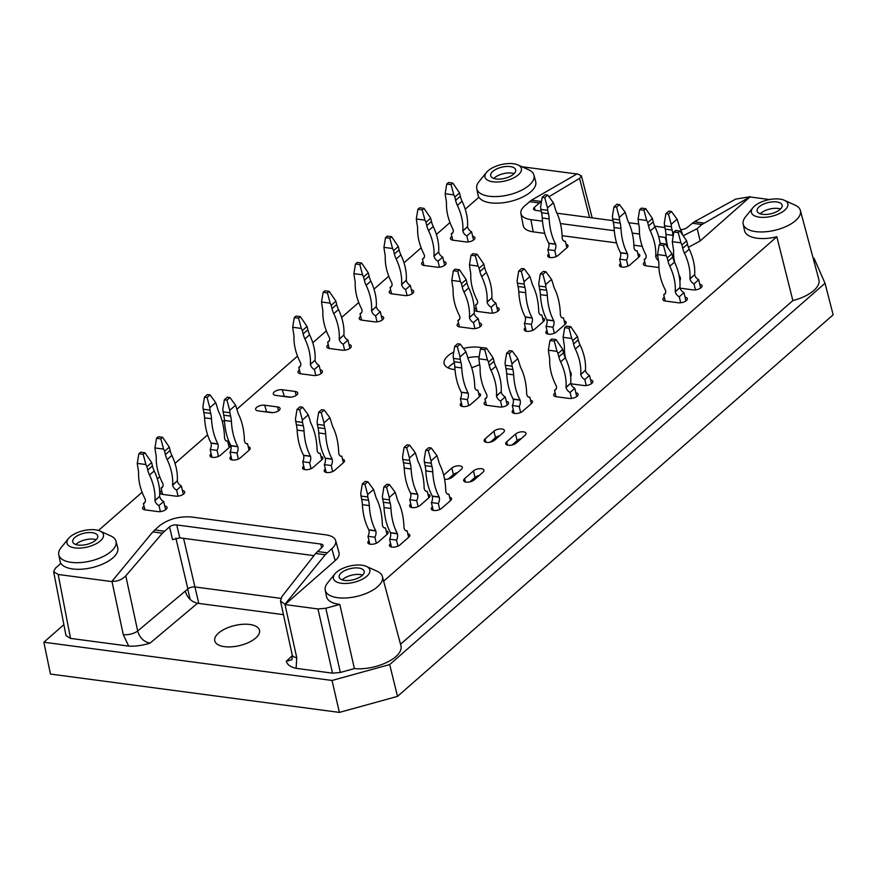 <?xml version="1.0" encoding="UTF-8"?>
<svg xmlns="http://www.w3.org/2000/svg" width="877" height="877" viewBox="0 0 877 877"><rect width="100%" height="100%" fill="white"/><g stroke="black" fill="none" stroke-linecap="round" stroke-linejoin="round"><path stroke-width="1.32" d="M264.163 411.675A5.876 2.642 166.7 0 1 266.137 411.708L273.076 412.628M281.824 396.207A5.876 2.642 166.7 0 1 283.797 396.24L290.736 397.16M496.492 438.533A9.625 4.319 -13.3 0 0 493.203 440.539L491.887 441.69M490.386 442.14L495.461 437.689A5.876 2.642 166.7 0 1 499.682 435.737M454.396 475.4A9.625 4.319 -13.3 0 0 451.107 477.406L449.791 478.557M448.29 479.006L453.365 474.556A5.876 2.642 166.7 0 1 457.597 472.604M476.025 478.272A9.625 4.319 -13.3 0 0 472.736 480.278L471.42 481.429M469.919 481.879L474.994 477.428A5.876 2.642 166.7 0 1 479.215 475.466M518.11 441.405A9.625 4.319 -13.3 0 0 514.832 443.411L513.505 444.562M512.004 445.012L517.09 440.561A5.876 2.642 166.7 0 1 521.311 438.599M75.828 544.54A12.826 5.766 166.7 0 1 76.387 544.003A12.826 5.766 166.7 0 1 96.174 539.728M493.795 178.437A12.826 5.766 166.7 0 1 494.354 177.91A12.826 5.766 166.7 0 1 514.141 173.624M760.227 213.791A12.826 5.766 166.7 0 1 760.787 213.264A12.826 5.766 166.7 0 1 780.563 208.978M342.26 579.894A12.826 5.766 166.7 0 1 342.819 579.368A12.826 5.766 166.7 0 1 362.596 575.082M95.615 540.254A12.826 5.766 166.7 0 1 82.175 545.165A12.826 5.766 166.7 0 1 72.747 541.833A12.826 5.766 166.7 0 1 83.907 533.271A12.826 5.766 166.7 0 1 97.72 535.924A12.826 5.766 166.7 0 1 95.615 540.254M513.582 174.15A12.826 5.766 166.7 0 1 500.142 179.061A12.826 5.766 166.7 0 1 490.714 175.729A12.826 5.766 166.7 0 1 501.874 167.167A12.826 5.766 166.7 0 1 515.687 169.82A12.826 5.766 166.7 0 1 513.582 174.15M780.004 209.515A12.826 5.766 166.7 0 1 766.575 214.416A12.826 5.766 166.7 0 1 757.136 211.083A12.826 5.766 166.7 0 1 768.296 202.521A12.826 5.766 166.7 0 1 782.109 205.185A12.826 5.766 166.7 0 1 780.004 209.515M362.037 575.608A12.826 5.766 166.7 0 1 348.607 580.519A12.826 5.766 166.7 0 1 339.169 577.187A12.826 5.766 166.7 0 1 350.329 568.625A12.826 5.766 166.7 0 1 364.141 571.278A12.826 5.766 166.7 0 1 362.037 575.608M813.143 258.134L814.064 258.255L825.016 283.26L833.15 314.799L397.522 696.371L339.377 712.409L50.46 674.062L43.85 642.227L63.878 624.676M280.826 598.355L195.067 586.976A5.35 2.401 -13.3 0 0 187.875 588.916L185.255 591.109C187.283 597.763 191.383 601.808 197.555 603.266L283.468 614.667M198.794 603.431L183.567 538.325M74.929 547.906A18.713 8.408 166.7 0 1 68.527 538.478A18.713 8.408 166.7 0 1 100 531.045A18.713 8.408 166.7 0 1 98.41 542.392A18.713 8.408 166.7 0 1 74.929 547.906M492.896 181.802A18.713 8.408 166.7 0 1 486.494 172.385A18.713 8.408 166.7 0 1 517.967 164.942A18.713 8.408 166.7 0 1 516.378 176.288A18.713 8.408 166.7 0 1 492.896 181.802M541.526 201.206L534.378 207.312A5.35 2.401 -13.3 0 0 533.578 209.044A5.35 2.401 -13.3 0 0 535.836 210.392L541.131 211.094M664.832 227.516L654.681 226.167M638.664 224.041L628.776 222.725M612.924 220.631L556.983 213.199M680.662 229.577A5.35 2.401 -13.3 0 0 687.075 227.571L694.332 221.793L735.682 199.112L750.252 196.722L701.907 224.523L692.238 223.24M759.329 217.156A18.713 8.408 166.7 0 1 752.915 207.739A18.713 8.408 166.7 0 1 784.389 200.296A18.713 8.408 166.7 0 1 782.799 211.642A18.713 8.408 166.7 0 1 759.329 217.156M341.361 583.26A18.713 8.408 166.7 0 1 334.948 573.843A18.713 8.408 166.7 0 1 366.422 566.399A18.713 8.408 166.7 0 1 364.832 577.746A18.713 8.408 166.7 0 1 341.361 583.26M249.781 624.479A22.988 10.327 -13.3 0 0 225.564 628.666A22.988 10.327 -13.3 0 0 214.755 640.857A22.988 10.327 -13.3 0 0 239.498 645.615A22.988 10.327 -13.3 0 0 259.493 630.278A22.988 10.327 -13.3 0 0 249.781 624.479M825.016 283.26L389.684 664.569L397.522 696.371M339.377 712.409L332.043 680.464L389.684 664.569M332.043 680.464L43.85 642.227M149.989 643.159C143.729 641.778 139.629 637.722 137.689 630.991A10.688 4.615 167.8 0 1 123.262 634.619L128.689 646.119C135.387 646.459 142.48 645.472 149.989 643.159L197.555 603.266M313.966 555.634L179.785 537.831L176.737 524.939A5.35 2.401 -13.3 0 0 169.546 526.869L162.409 533.172L152.806 531.9L159.417 525.805C168.406 519.074 179.072 516.136 191.383 516.991L325.751 534.817C331.353 535.639 334.652 537.557 335.639 540.561L338.993 552.51C339.629 555.075 338.358 557.783 335.178 560.633L285.014 604.571L296.733 657.64A10.688 4.604 -12.3 0 1 292.227 654.998L291.953 659.712L286.286 661.247C287.217 664.678 290.495 667.046 296.119 668.329L296.733 657.64M169.546 526.869L172.572 539.64L179.785 537.831M315.632 553.508L281.901 596.59L280.497 601.008L284.937 604.286L325.235 554.779L315.632 553.508L322.243 547.138A5.35 2.401 -13.3 0 0 323.043 545.395A5.35 2.401 -13.3 0 0 320.785 544.047L176.737 524.939M152.806 531.9L111.949 581.33C117.354 581.539 121.969 579.719 125.784 575.871L162.409 533.172M100 531.045L110.634 535.858A29.401 13.21 166.7 0 1 116.005 541.241A29.401 13.21 166.7 0 1 102.379 556.917A29.401 13.21 166.7 0 1 71.245 562.354A29.401 13.21 166.7 0 1 58.781 554.768A29.401 13.21 166.7 0 1 61.171 547.555L68.527 538.478M517.967 164.942L528.601 169.754A29.401 13.21 166.7 0 1 533.972 175.137A29.401 13.21 166.7 0 1 520.346 190.824A29.401 13.21 166.7 0 1 489.213 196.251A29.401 13.21 166.7 0 1 476.748 188.665A29.401 13.21 166.7 0 1 479.138 181.451L486.494 172.385M548.947 196.755L579.576 178.393L581.418 175.849L577.252 173.767L531.506 200.186L524.786 205.766C521.771 208.452 520.478 211.039 520.883 213.506C521.672 216.718 525.005 218.757 530.87 219.634L533.227 231.846C527.362 230.98 524.04 228.941 523.251 225.729L520.883 213.506M683.402 235.661L697.204 228.645L701.907 224.523M667.518 246.985L665.237 237.459L658.671 236.593M639.53 234.049L632.24 233.085M614.295 230.695L560.436 223.558M542.49 221.168L530.87 219.634M665.237 237.459L666.191 237.568M784.389 200.296L795.022 205.119A29.401 13.21 166.7 0 1 800.394 210.491A29.401 13.21 166.7 0 1 786.768 226.178A29.401 13.21 166.7 0 1 755.634 231.605A29.401 13.21 166.7 0 1 743.17 224.019A29.401 13.21 166.7 0 1 745.56 216.805L752.915 207.739M366.422 566.399L377.055 571.212A29.401 13.21 166.7 0 1 381.703 574.928A29.401 13.21 166.7 0 1 382.427 576.595A29.401 13.21 166.7 0 1 368.8 592.282A29.401 13.21 166.7 0 1 337.667 597.708A29.401 13.21 166.7 0 1 325.203 590.122A29.401 13.21 166.7 0 1 327.592 582.909L334.948 573.843M339.805 604.396L354.385 668.592L340.353 672.462L325.816 608.254L339.805 604.396A29.599 13.298 166.7 0 1 326.551 596.678L325.203 590.122M296.119 668.329L332.515 673.163L340.353 672.462M128.689 646.119L70.533 638.401L65.994 635.617L53.64 571.694L55.415 568.175L60.941 563.341A29.599 13.298 166.7 0 0 94.354 567.024A29.599 13.298 166.7 0 0 117.726 547.697L116.005 541.241M743.17 224.019L744.518 230.574A29.599 13.298 166.7 0 0 776.847 236.768L792.863 300.592A31.506 14.153 -13.3 0 0 818.91 279.719L800.394 210.491M792.863 300.592L400.526 644.244M354.385 668.592A31.506 14.153 -13.3 0 0 387.053 662.278A31.506 14.153 -13.3 0 0 400.942 645.812L382.427 576.595M335.639 540.561C336.275 543.126 335.014 545.834 331.824 548.684L325.235 554.779M123.262 634.619L111.949 581.33M111.796 581.594L58.178 574.479L53.64 571.694M98.465 530.475L142.096 492.249M157.356 478.886L159.757 476.781M175.016 463.418L207.586 434.882M222.396 421.914L224.446 420.127M236.954 409.164L297.511 356.117M312.771 342.754L326.354 330.848M341.613 317.485L358.737 302.488M373.997 289.125L388.752 276.2M404.012 262.837L421.135 247.84M436.395 234.477L449.978 222.572M465.238 209.208L478.908 197.237A29.599 13.298 166.7 0 0 512.321 200.921A29.599 13.298 166.7 0 0 535.694 181.605L533.972 175.137M522.023 166.773L576.88 173.975M642.205 246.316L633.918 245.209M616.564 242.907L562.113 235.683M544.76 233.381L533.227 231.846M750.252 196.722L700.153 240.945L688.423 247.303M750.328 196.996L769.578 199.55M776.847 236.768L383.655 581.177M325.816 608.254L317.978 608.956L285.211 604.604M479.138 356.829A22.988 10.327 -13.3 0 0 467.814 357.772M454.297 362.76A22.988 10.327 -13.3 0 0 448.081 367.869M481.911 347.807A22.988 10.327 -13.3 0 0 479.138 347.281A22.988 10.327 -13.3 0 0 463.505 348.465M453.793 352.028A22.988 10.327 -13.3 0 0 444.113 363.659A22.988 10.327 -13.3 0 0 454.999 369.59M471.651 367.671A22.988 10.327 -13.3 0 0 479.653 364.47M637.842 253.771A5.876 2.642 166.7 0 1 639.793 255.163A5.876 2.642 166.7 0 1 638.829 257.147L629.993 264.876A5.876 2.642 166.7 0 1 623.843 267.123A5.876 2.642 166.7 0 1 619.513 265.599A5.876 2.642 166.7 0 1 620.477 263.615L620.642 263.473M685.058 297.128A5.876 2.642 166.7 0 1 687.338 298.575A5.876 2.642 166.7 0 1 684.575 301.699A5.876 2.642 166.7 0 1 678.381 302.773L665.402 301.052A5.876 2.642 166.7 0 1 662.913 299.561A5.876 2.642 166.7 0 1 664.317 297.237M575.849 392.775A5.876 2.642 166.7 0 1 578.14 394.233A5.876 2.642 166.7 0 1 575.367 397.347A5.876 2.642 166.7 0 1 569.173 398.421L556.204 396.7A5.876 2.642 166.7 0 1 553.716 395.209A5.876 2.642 166.7 0 1 555.108 392.885M506.292 401.359A5.876 2.642 166.7 0 1 508.572 402.817A5.876 2.642 166.7 0 1 505.81 405.93A5.876 2.642 166.7 0 1 499.616 407.005L486.636 405.284A5.876 2.642 166.7 0 1 484.159 403.793A5.876 2.642 166.7 0 1 485.551 401.469M449.605 497.171A5.876 2.642 166.7 0 1 451.556 498.564A5.876 2.642 166.7 0 1 450.592 500.548L441.767 508.276A5.876 2.642 166.7 0 1 435.606 510.524A5.876 2.642 166.7 0 1 431.287 509A5.876 2.642 166.7 0 1 432.251 507.016L432.405 506.873M342.534 459.208A5.876 2.642 166.7 0 1 344.486 460.6A5.876 2.642 166.7 0 1 343.521 462.585L334.696 470.313A5.876 2.642 166.7 0 1 328.535 472.571A5.876 2.642 166.7 0 1 324.216 471.037A5.876 2.642 166.7 0 1 325.181 469.052L325.334 468.921M248.246 446.7A5.876 2.642 166.7 0 1 250.197 448.092A5.876 2.642 166.7 0 1 249.232 450.076L240.408 457.805A5.876 2.642 166.7 0 1 234.247 460.052A5.876 2.642 166.7 0 1 229.927 458.528A5.876 2.642 166.7 0 1 230.892 456.544L231.046 456.402M381.385 316.202A5.876 2.642 166.7 0 1 383.666 317.66A5.876 2.642 166.7 0 1 380.903 320.774A5.876 2.642 166.7 0 1 374.709 321.848L361.73 320.127A5.876 2.642 166.7 0 1 359.252 318.636A5.876 2.642 166.7 0 1 360.644 316.312M443.784 261.543A5.876 2.642 166.7 0 1 446.075 263.001A5.876 2.642 166.7 0 1 443.302 266.115A5.876 2.642 166.7 0 1 437.108 267.189L424.139 265.468A5.876 2.642 166.7 0 1 421.651 263.988A5.876 2.642 166.7 0 1 423.043 261.664M472.626 236.275A5.876 2.642 166.7 0 1 474.917 237.733A5.876 2.642 166.7 0 1 472.155 240.846A5.876 2.642 166.7 0 1 465.961 241.92L452.981 240.199A5.876 2.642 166.7 0 1 450.493 238.719A5.876 2.642 166.7 0 1 451.885 236.395M479.259 322.955A5.876 2.642 166.7 0 1 481.539 324.413A5.876 2.642 166.7 0 1 478.776 327.527A5.876 2.642 166.7 0 1 472.582 328.601L459.603 326.88A5.876 2.642 166.7 0 1 457.125 325.4A5.876 2.642 166.7 0 1 458.518 323.065M566.038 244.244A5.876 2.642 166.7 0 1 568 245.637A5.876 2.642 166.7 0 1 567.035 247.621L558.2 255.35A5.876 2.642 166.7 0 1 552.039 257.597A5.876 2.642 166.7 0 1 547.719 256.073A5.876 2.642 166.7 0 1 548.684 254.089L548.849 253.946M564.196 320.894A5.876 2.642 166.7 0 1 566.158 322.276A5.876 2.642 166.7 0 1 565.183 324.26L556.358 331.999A5.876 2.642 166.7 0 1 550.197 334.247A5.876 2.642 166.7 0 1 545.878 332.723A5.876 2.642 166.7 0 1 546.842 330.739L546.996 330.596M542.578 318.022A5.876 2.642 166.7 0 1 544.529 319.414A5.876 2.642 166.7 0 1 543.565 321.399L534.729 329.127A5.876 2.642 166.7 0 1 528.579 331.374A5.876 2.642 166.7 0 1 524.249 329.851A5.876 2.642 166.7 0 1 525.213 327.866L525.378 327.724M496.919 307.487A5.876 2.642 166.7 0 1 499.199 308.945A5.876 2.642 166.7 0 1 496.437 312.059A5.876 2.642 166.7 0 1 490.243 313.133L477.263 311.412A5.876 2.642 166.7 0 1 474.786 309.921A5.876 2.642 166.7 0 1 476.178 307.597M411.401 289.903A5.876 2.642 166.7 0 1 413.692 291.361A5.876 2.642 166.7 0 1 410.929 294.475A5.876 2.642 166.7 0 1 404.735 295.549L391.756 293.828A5.876 2.642 166.7 0 1 389.267 292.348A5.876 2.642 166.7 0 1 390.671 290.024M349.002 344.562A5.876 2.642 166.7 0 1 351.293 346.02A5.876 2.642 166.7 0 1 348.531 349.134A5.876 2.642 166.7 0 1 342.337 350.208L329.357 348.487A5.876 2.642 166.7 0 1 326.869 346.996A5.876 2.642 166.7 0 1 328.261 344.672M320.16 369.831A5.876 2.642 166.7 0 1 322.451 371.278A5.876 2.642 166.7 0 1 319.677 374.402A5.876 2.642 166.7 0 1 313.484 375.477L300.515 373.745A5.876 2.642 166.7 0 1 298.027 372.265A5.876 2.642 166.7 0 1 299.419 369.941M182.405 490.484A5.876 2.642 166.7 0 1 184.696 491.942A5.876 2.642 166.7 0 1 181.934 495.056A5.876 2.642 166.7 0 1 175.729 496.13L162.76 494.409A5.876 2.642 166.7 0 1 160.272 492.929A5.876 2.642 166.7 0 1 161.664 490.605M164.744 505.952A5.876 2.642 166.7 0 1 167.036 507.41A5.876 2.642 166.7 0 1 164.273 510.524A5.876 2.642 166.7 0 1 158.068 511.598L145.1 509.877A5.876 2.642 166.7 0 1 142.611 508.397A5.876 2.642 166.7 0 1 144.003 506.073M228.349 444.058A5.876 2.642 166.7 0 1 230.3 445.45A5.876 2.642 166.7 0 1 229.335 447.434L220.511 455.163A5.876 2.642 166.7 0 1 214.35 457.41A5.876 2.642 166.7 0 1 210.031 455.887A5.876 2.642 166.7 0 1 210.995 453.902L211.149 453.76M320.905 456.336A5.876 2.642 166.7 0 1 322.868 457.728A5.876 2.642 166.7 0 1 321.903 459.712L313.067 467.452A5.876 2.642 166.7 0 1 306.906 469.699A5.876 2.642 166.7 0 1 302.587 468.175A5.876 2.642 166.7 0 1 303.552 466.191L303.705 466.049M386.187 530.914A5.876 2.642 166.7 0 1 388.138 532.295A5.876 2.642 166.7 0 1 387.174 534.279L378.338 542.019A5.876 2.642 166.7 0 1 372.188 544.266A5.876 2.642 166.7 0 1 367.858 542.742A5.876 2.642 166.7 0 1 368.822 540.758L368.987 540.616M407.805 533.775A5.876 2.642 166.7 0 1 409.767 535.167A5.876 2.642 166.7 0 1 408.792 537.152L399.967 544.891A5.876 2.642 166.7 0 1 393.806 547.138A5.876 2.642 166.7 0 1 389.487 545.615A5.876 2.642 166.7 0 1 390.451 543.63L390.605 543.488M427.976 494.299A5.876 2.642 166.7 0 1 429.938 495.691A5.876 2.642 166.7 0 1 428.963 497.676L420.138 505.404A5.876 2.642 166.7 0 1 413.977 507.651A5.876 2.642 166.7 0 1 409.658 506.128A5.876 2.642 166.7 0 1 410.622 504.143L410.776 504.012M478.601 393.247A5.876 2.642 166.7 0 1 480.552 394.639A5.876 2.642 166.7 0 1 479.587 396.623L470.763 404.363A5.876 2.642 166.7 0 1 464.602 406.61A5.876 2.642 166.7 0 1 460.282 405.075A5.876 2.642 166.7 0 1 461.247 403.091L461.401 402.96M530.497 400.142A5.876 2.642 166.7 0 1 532.46 401.523A5.876 2.642 166.7 0 1 531.484 403.508L522.659 411.247A5.876 2.642 166.7 0 1 516.498 413.495A5.876 2.642 166.7 0 1 512.179 411.971A5.876 2.642 166.7 0 1 513.144 409.987L513.297 409.844M590.572 379.884A5.876 2.642 166.7 0 1 592.852 381.342A5.876 2.642 166.7 0 1 590.089 384.455A5.876 2.642 166.7 0 1 583.896 385.529L570.916 383.808A5.876 2.642 166.7 0 1 570.894 383.808M680.124 288.16A5.876 2.642 166.7 0 1 680.103 288.149L693.093 289.881A5.876 2.642 166.7 0 0 699.287 288.807A5.876 2.642 166.7 0 0 702.06 285.694A5.876 2.642 166.7 0 0 699.769 284.236M658.934 267.529A5.876 2.642 166.7 0 1 658.857 267.518L645.878 265.797A5.876 2.642 166.7 0 1 643.4 264.317A5.876 2.642 166.7 0 1 644.792 261.993M485.091 438.917L493.926 431.188A5.876 2.642 166.7 0 1 500.076 428.93A5.876 2.642 166.7 0 1 504.407 430.464A5.876 2.642 166.7 0 1 503.442 432.449L494.606 440.177A5.876 2.642 166.7 0 1 488.445 442.425A5.876 2.642 166.7 0 1 484.126 440.901A5.876 2.642 166.7 0 1 485.091 438.917L485.88 442.238M443.685 475.181L451.83 468.055A5.876 2.642 166.7 0 1 457.991 465.808A5.876 2.642 166.7 0 1 462.311 467.331A5.876 2.642 166.7 0 1 461.346 469.316L452.51 477.044A5.876 2.642 166.7 0 1 444.584 479.259M264.602 405.207L277.581 406.928A5.876 2.642 166.7 0 1 280.059 408.408A5.876 2.642 166.7 0 1 277.296 411.521A5.876 2.642 166.7 0 1 271.103 412.596L258.123 410.875A5.876 2.642 166.7 0 1 255.645 409.395A5.876 2.642 166.7 0 1 258.408 406.27A5.876 2.642 166.7 0 1 264.602 405.207L266.74 412.015M282.262 389.739L295.242 391.46A5.876 2.642 166.7 0 1 297.72 392.94A5.876 2.642 166.7 0 1 294.957 396.053A5.876 2.642 166.7 0 1 288.763 397.128L275.784 395.406A5.876 2.642 166.7 0 1 273.306 393.926A5.876 2.642 166.7 0 1 276.069 390.802A5.876 2.642 166.7 0 1 282.262 389.739L284.4 396.547M464.624 478.656L473.459 470.916A5.876 2.642 166.7 0 1 479.609 468.669A5.876 2.642 166.7 0 1 483.94 470.204A5.876 2.642 166.7 0 1 482.975 472.188L474.139 479.916A5.876 2.642 166.7 0 1 467.978 482.164A5.876 2.642 166.7 0 1 463.659 480.64A5.876 2.642 166.7 0 1 464.624 478.656L465.413 481.977M506.72 441.789L515.544 434.049A5.876 2.642 166.7 0 1 521.705 431.802A5.876 2.642 166.7 0 1 526.025 433.337A5.876 2.642 166.7 0 1 525.06 435.321L516.235 443.049A5.876 2.642 166.7 0 1 510.074 445.297A5.876 2.642 166.7 0 1 505.755 443.773A5.876 2.642 166.7 0 1 506.72 441.789L507.498 445.11M673.876 232.01L678.206 232.58L679.971 231.035L675.641 230.465L673.876 232.01L672.297 241.69L680.947 242.83L678.206 232.58M680.947 242.83L681.955 244.979L686.669 240.857L679.971 231.035M678.93 274.786A50.734 34.565 48.8 0 0 680.256 277.472L680.3 277.669A5.558 3.793 48.8 0 1 679.861 280.815M674.709 262.497A50.734 34.565 48.8 0 1 673.602 251.874A21.388 14.569 48.8 0 0 673.065 247.04L672.297 241.69M681.955 244.979L682.744 248.323A21.388 14.569 48.8 0 0 684.52 253.321A50.734 34.565 48.8 0 1 689.936 278.754L694.65 274.633A50.734 34.565 -131.2 0 0 689.234 249.2A21.388 14.569 -131.2 0 1 687.458 244.201L682.744 248.323M686.669 240.857L687.458 244.201M695.417 289.881L694.003 283.885A5.558 3.793 48.8 0 1 689.991 278.963L694.65 274.633M694.694 274.83A5.558 3.793 -131.2 0 0 698.717 279.763L694.003 283.885M700.657 288.018L698.717 279.763M509.219 353.552L512.168 350.975L509.57 350.625L506.632 353.212L509.219 353.552L511.96 363.802L517.847 358.649L512.168 350.975M506.632 353.212L505.042 362.881L505.974 368.614L512.892 369.535A21.388 12.355 -82.4 0 1 513.637 374.819L506.72 373.898A50.734 29.314 97.6 0 0 513.166 399.046L520.083 399.967A50.734 29.314 -82.4 0 1 513.637 374.819M513.209 399.254L520.138 400.164A5.558 3.212 -82.4 0 1 519.206 406.457L512.289 405.536A5.558 3.212 97.6 0 0 513.209 399.254L513.166 399.046M506.72 373.898A21.388 12.355 97.6 0 0 505.974 368.614M512.892 369.535L512.102 366.191L505.185 365.27M512.102 366.191L511.96 363.802M531.33 403.65L529.796 397.171A5.558 3.212 -82.4 0 1 529.061 397.226A5.558 3.212 -82.4 0 1 526.726 394.398L526.682 394.19A50.734 29.314 -82.4 0 0 521.07 368.307A21.388 12.355 -82.4 0 1 519.491 363.758L517.847 358.649M529.796 397.171L528.349 396.985M519.206 406.457L520.631 412.486M512.289 405.536L514.13 413.363M406.698 447.719L409.647 445.132L407.049 444.792L404.111 447.369L406.698 447.719L409.438 457.958L415.325 452.806L409.647 445.132M404.111 447.369L402.521 457.049L403.453 462.782L410.37 463.703A21.388 12.355 -82.4 0 1 411.116 468.976L404.198 468.066A50.734 29.314 97.6 0 0 410.644 493.203L417.562 494.124A50.734 29.314 -82.4 0 1 411.116 468.976M410.688 493.411L417.616 494.332A5.558 3.212 -82.4 0 1 416.685 500.614L409.767 499.704A5.558 3.212 97.6 0 0 410.688 493.411L410.644 493.203M404.198 468.066A21.388 12.355 97.6 0 0 403.453 462.782M410.37 463.703L409.581 460.348L402.664 459.438M409.581 460.348L409.438 457.958M428.809 497.807L427.274 491.339A5.558 3.212 -82.4 0 1 426.54 491.383A5.558 3.212 -82.4 0 1 424.205 488.555L424.161 488.346A50.734 29.314 -82.4 0 0 418.548 462.475A21.388 12.355 -82.4 0 1 416.97 457.926L415.325 452.806M427.274 491.339L425.827 491.142M416.685 500.614L418.11 506.643M409.767 499.704L411.609 507.52M299.627 409.756L302.576 407.18L299.978 406.829L297.04 409.406L299.627 409.756L302.368 420.006L308.255 414.843L302.576 407.18M297.04 409.406L295.45 419.085L296.382 424.819L303.299 425.74A21.388 12.355 -82.4 0 1 304.045 431.024L297.128 430.103A50.734 29.314 97.6 0 0 303.574 455.251L310.491 456.161A50.734 29.314 -82.4 0 1 304.045 431.024M303.617 455.448L310.546 456.369A5.558 3.212 -82.4 0 1 309.614 462.661L302.697 461.74A5.558 3.212 97.6 0 0 303.617 455.448L303.574 455.251M297.128 430.103A21.388 12.355 97.6 0 0 296.382 424.819M303.299 425.74L302.51 422.396L295.593 421.475M302.51 422.396L302.368 420.006M321.738 459.855L320.204 453.376A5.558 3.212 -82.4 0 1 319.469 453.431A5.558 3.212 -82.4 0 1 317.134 450.592L317.09 450.394A50.734 29.314 -82.4 0 0 311.478 424.512A21.388 12.355 -82.4 0 1 309.899 419.962L308.255 414.843M320.204 453.376L318.757 453.19M309.614 462.661L311.039 468.691M302.697 461.74L304.538 469.557M156.523 438.259L160.842 438.84L162.607 437.294L158.288 436.713L156.523 438.259L154.933 447.939L163.582 449.09L160.842 438.84M163.582 449.09L164.591 451.238L169.305 447.117L162.607 437.294M154.933 447.939L155.7 453.299A21.388 14.569 48.8 0 1 156.249 458.134A50.734 34.565 48.8 0 0 162.892 483.72L162.936 483.929A5.558 3.793 48.8 0 1 162.102 487.513A5.558 3.793 48.8 0 1 161.072 488.072L162.793 486.56M164.591 451.238L165.391 454.582A21.388 14.569 48.8 0 0 167.167 459.581A50.734 34.565 48.8 0 1 172.583 485.003L177.286 480.881A50.734 34.565 -131.2 0 0 171.87 455.448A21.388 14.569 -131.2 0 1 170.094 450.46L165.391 454.582M169.305 447.117L170.094 450.46M178.053 496.13L176.639 490.133A5.558 3.793 48.8 0 1 172.626 485.211L177.286 480.881M177.34 481.089A5.558 3.793 -131.2 0 0 181.353 486.011L176.639 490.133M161.072 488.072L162.563 494.376M183.304 494.266L181.353 486.011M323.12 292.337L327.439 292.918L329.204 291.361L324.885 290.791L323.12 292.337L321.53 302.017L330.18 303.157L327.439 292.918M330.18 303.157L331.188 305.317L335.902 301.184L329.204 291.361M321.53 302.017L322.297 307.367A21.388 14.569 48.8 0 1 322.846 312.201A50.734 34.565 48.8 0 0 329.489 337.798L329.533 338.007A5.558 3.793 48.8 0 1 328.7 341.591A5.558 3.793 48.8 0 1 327.669 342.151L329.39 340.638M331.188 305.317L331.988 308.66A21.388 14.569 48.8 0 0 333.764 313.648A50.734 34.565 48.8 0 1 339.18 339.081L343.883 334.959A50.734 34.565 -131.2 0 0 338.467 309.526A21.388 14.569 -131.2 0 1 336.691 304.527L331.988 308.66M335.902 301.184L336.691 304.527M344.65 350.208L343.236 344.212A5.558 3.793 48.8 0 1 339.224 339.289L343.883 334.959M343.937 335.167A5.558 3.793 -131.2 0 0 347.95 340.09L343.236 344.212M327.669 342.151L329.16 348.454M349.901 348.344L347.95 340.09M446.744 184.06L451.063 184.63L452.828 183.085L448.509 182.504L446.744 184.06L445.154 193.729L453.804 194.88L451.063 184.63M453.804 194.88L454.812 197.029L459.526 192.907L452.828 183.085M445.154 193.729L445.922 199.09A21.388 14.569 48.8 0 1 446.47 203.924A50.734 34.565 48.8 0 0 453.113 229.511L453.157 229.719A5.558 3.793 48.8 0 1 452.324 233.304A5.558 3.793 48.8 0 1 451.293 233.863L453.014 232.35M454.812 197.029L455.612 200.373A21.388 14.569 48.8 0 0 457.388 205.371A50.734 34.565 48.8 0 1 462.804 230.794L467.507 226.672A50.734 34.565 -131.2 0 0 462.091 201.239A21.388 14.569 -131.2 0 1 460.315 196.251L455.612 200.373M459.526 192.907L460.315 196.251M468.274 241.92L466.86 235.935A5.558 3.793 48.8 0 1 462.848 231.002L467.507 226.672M467.562 226.88A5.558 3.793 -131.2 0 0 471.574 231.802L466.86 235.935M451.293 233.863L452.784 240.166M473.525 240.057L471.574 231.802M542.918 274.304L545.867 271.727L543.269 271.377L540.331 273.964L542.918 274.304L545.658 284.554L551.545 279.401L545.867 271.727M540.331 273.964L538.741 283.633L539.673 289.366L546.59 290.287A21.388 12.355 -82.4 0 1 547.336 295.571L540.418 294.65A50.734 29.314 97.6 0 0 546.864 319.798L553.782 320.719A50.734 29.314 -82.4 0 1 547.336 295.571M546.908 320.006L553.836 320.916A5.558 3.212 -82.4 0 1 552.905 327.209L545.987 326.288A5.558 3.212 97.6 0 0 546.908 320.006L546.864 319.798M540.418 294.65A21.388 12.355 97.6 0 0 539.673 289.366M546.59 290.287L545.801 286.943L538.884 286.023M545.801 286.943L545.658 284.554M565.029 324.402L563.494 317.923A5.558 3.212 -82.4 0 1 562.76 317.978A5.558 3.212 -82.4 0 1 560.425 315.15L560.381 314.942A50.734 29.314 -82.4 0 0 554.768 289.059A21.388 12.355 -82.4 0 1 553.19 284.51L551.545 279.401M563.494 317.923L562.047 317.737M552.905 327.209L554.33 333.238M545.987 326.288L547.829 334.115M521.3 271.431L524.238 268.855L521.64 268.515L518.702 271.092L521.3 271.431L524.04 281.681L529.927 276.529L524.238 268.855M518.702 271.092L517.112 280.761L518.044 286.505L524.961 287.415A21.388 12.355 -82.4 0 1 525.707 292.699L518.789 291.778A50.734 29.314 97.6 0 0 525.235 316.926L532.153 317.847A50.734 29.314 -82.4 0 1 525.707 292.699M525.29 317.134L532.207 318.055A5.558 3.212 -82.4 0 1 531.276 324.337L524.358 323.416A5.558 3.212 97.6 0 0 525.29 317.134L525.235 316.926M518.789 291.778A21.388 12.355 97.6 0 0 518.044 286.505M524.961 287.415L524.172 284.071L517.255 283.15M524.172 284.071L524.04 281.681M543.4 321.53L541.876 315.062A5.558 3.212 -82.4 0 1 541.131 315.106A5.558 3.212 -82.4 0 1 538.796 312.278L538.752 312.069A50.734 29.314 -82.4 0 0 533.139 286.187A21.388 12.355 -82.4 0 1 531.561 281.649L529.927 276.529M541.876 315.062L540.429 314.865M531.276 324.337L532.701 330.366M524.358 323.416L526.211 331.243M417.89 209.318L422.221 209.899L423.986 208.353L419.655 207.772L417.89 209.318L416.312 218.998L424.961 220.149L422.221 209.899M424.961 220.149L425.97 222.298L430.684 218.165L423.986 208.353M416.312 218.998L417.079 224.348A21.388 14.569 48.8 0 1 417.616 229.182A50.734 34.565 48.8 0 0 424.271 254.779L424.315 254.988A5.558 3.793 48.8 0 1 423.481 258.572A5.558 3.793 48.8 0 1 422.451 259.132L424.172 257.619M425.97 222.298L426.759 225.641A21.388 14.569 48.8 0 0 428.535 230.64A50.734 34.565 48.8 0 1 433.951 256.062L438.664 251.94A50.734 34.565 -131.2 0 0 433.249 226.507A21.388 14.569 -131.2 0 1 431.473 221.508L426.759 225.641M430.684 218.165L431.473 221.508M439.432 267.189L438.018 261.193A5.558 3.793 48.8 0 1 434.005 256.27L438.664 251.94M438.708 252.148A5.558 3.793 -131.2 0 0 442.721 257.071L438.018 261.193M422.451 259.132L423.942 265.435M444.672 265.325L442.721 257.071M294.266 317.606L298.597 318.176L300.362 316.63L296.031 316.06L294.266 317.606L292.688 327.274L301.337 328.426L298.597 318.176M301.337 328.426L302.346 330.574L307.06 326.452L300.362 316.63M292.688 327.274L293.455 332.635A21.388 14.569 48.8 0 1 293.992 337.47A50.734 34.565 48.8 0 0 300.647 363.067L300.69 363.264A5.558 3.793 48.8 0 1 299.857 366.849A5.558 3.793 48.8 0 1 298.827 367.408L300.548 365.906M302.346 330.574L303.135 333.918A21.388 14.569 48.8 0 0 304.911 338.917A50.734 34.565 48.8 0 1 310.326 364.35L315.04 360.228A50.734 34.565 -131.2 0 0 309.625 334.795A21.388 14.569 -131.2 0 1 307.849 329.796L303.135 333.918M307.06 326.452L307.849 329.796M315.808 375.477L314.394 369.48A5.558 3.793 48.8 0 1 310.381 364.558L315.04 360.228M315.084 360.425A5.558 3.793 -131.2 0 0 319.107 365.358L314.394 369.48M298.827 367.408L300.318 373.723M321.048 373.602L319.107 365.358M138.862 453.738L143.181 454.308L144.946 452.762L140.627 452.181L138.862 453.738L137.272 463.407L145.922 464.558L143.181 454.308M145.922 464.558L146.93 466.707L151.644 462.585L144.946 452.762M137.272 463.407L138.04 468.767A21.388 14.569 48.8 0 1 138.588 473.602A50.734 34.565 48.8 0 0 145.231 499.188L145.275 499.397A5.558 3.793 48.8 0 1 144.442 502.981A5.558 3.793 48.8 0 1 143.411 503.541L145.133 502.028M146.93 466.707L147.731 470.05A21.388 14.569 48.8 0 0 149.507 475.049A50.734 34.565 48.8 0 1 154.922 500.471L159.625 496.349A50.734 34.565 -131.2 0 0 154.209 470.927A21.388 14.569 -131.2 0 1 152.434 465.928L147.731 470.05M151.644 462.585L152.434 465.928M160.392 511.598L158.978 505.612A5.558 3.793 48.8 0 1 154.966 500.679L159.625 496.349M159.68 496.557A5.558 3.793 -131.2 0 0 163.692 501.48L158.978 505.612M143.411 503.541L144.902 509.844M165.643 509.734L163.692 501.48M321.256 412.628L324.194 410.041L321.607 409.702L318.658 412.278L321.256 412.628L323.997 422.878L329.884 417.715L324.194 410.041M318.658 412.278L317.079 421.958L318.011 427.691L324.928 428.612A21.388 12.355 -82.4 0 1 325.674 433.896L318.746 432.975A50.734 29.314 97.6 0 0 325.203 458.112L332.12 459.033A50.734 29.314 -82.4 0 1 325.674 433.896M325.246 458.32L332.164 459.241A5.558 3.212 -82.4 0 1 331.243 465.534L324.315 464.613A5.558 3.212 97.6 0 0 325.246 458.32L325.203 458.112M318.746 432.975A21.388 12.355 97.6 0 0 318.011 427.691M324.928 428.612L324.139 425.268L317.211 424.347M324.139 425.268L323.997 422.878M343.367 462.727L341.833 456.248A5.558 3.212 -82.4 0 1 341.087 456.292A5.558 3.212 -82.4 0 1 338.763 453.464L338.708 453.256A50.734 29.314 -82.4 0 0 333.096 427.384A21.388 12.355 -82.4 0 1 331.517 422.835L329.884 417.715M341.833 456.248L340.386 456.051M331.243 465.534L332.657 471.552M324.315 464.613L326.167 472.429M428.327 450.581L431.265 448.004L428.678 447.665L425.729 450.241L428.327 450.581L431.067 460.831L436.954 455.678L431.265 448.004M425.729 450.241L424.15 459.91L425.082 465.654L431.999 466.564A21.388 12.355 -82.4 0 1 432.745 471.848L425.816 470.927A50.734 29.314 97.6 0 0 432.273 496.075L439.191 496.996A50.734 29.314 -82.4 0 1 432.745 471.848M432.317 496.283L439.234 497.204A5.558 3.212 -82.4 0 1 438.314 503.486L431.385 502.565A5.558 3.212 97.6 0 0 432.317 496.283L432.273 496.075M425.816 470.927A21.388 12.355 97.6 0 0 425.082 465.654M431.999 466.564L431.21 463.22L424.282 462.311M431.21 463.22L431.067 460.831M450.438 500.679L448.903 494.211A5.558 3.212 -82.4 0 1 448.158 494.255A5.558 3.212 -82.4 0 1 445.834 491.427L445.779 491.219A50.734 29.314 -82.4 0 0 440.166 465.336A21.388 12.355 -82.4 0 1 438.588 460.798L436.954 455.678M448.903 494.211L447.456 494.014M438.314 503.486L439.728 509.515M431.385 502.565L433.238 510.392M549.967 340.55L554.286 341.131L556.051 339.574L551.732 339.004L549.967 340.55L548.377 350.23L557.027 351.37L554.286 341.131M557.027 351.37L558.035 353.53L562.749 349.397L556.051 339.574M548.377 350.23L549.145 355.58A21.388 14.569 48.8 0 1 549.693 360.414A50.734 34.565 48.8 0 0 556.336 386.012L556.38 386.22A5.558 3.793 48.8 0 1 555.547 389.805A5.558 3.793 48.8 0 1 554.516 390.364L556.237 388.851M558.035 353.53L558.824 356.873A21.388 14.569 48.8 0 0 560.611 361.861A50.734 34.565 48.8 0 1 566.027 387.294L570.73 383.172A50.734 34.565 -131.2 0 0 565.314 357.739A21.388 14.569 -131.2 0 1 563.538 352.74L558.824 356.873M562.749 349.397L563.538 352.74M571.497 398.421L570.083 392.425A5.558 3.793 48.8 0 1 566.071 387.502L570.73 383.172M570.784 383.381A5.558 3.793 -131.2 0 0 574.797 388.303L570.083 392.425M554.516 390.364L556.007 396.667M576.748 396.557L574.797 388.303M668.46 214.076L671.409 211.5L668.811 211.149L665.862 213.725L668.46 214.076L671.201 224.326L677.088 219.162L671.409 211.5M665.862 213.725L664.284 223.405L665.215 229.138L672.133 230.059A21.388 12.355 -82.4 0 1 672.878 235.343L665.95 234.422A50.734 29.314 97.6 0 0 667.825 247.402M674.194 259.8L673.525 259.713M673.01 237.327A50.734 29.314 -82.4 0 1 672.878 235.343M665.95 234.422A21.388 12.355 97.6 0 0 665.215 229.138M672.133 230.059L671.343 226.715L664.426 225.795M671.343 226.715L671.201 224.326M682.657 234.663A50.734 29.314 -82.4 0 0 680.311 228.831A21.388 12.355 -82.4 0 1 678.721 224.282L677.088 219.162M616.564 207.18L619.502 204.604L616.904 204.264L613.966 206.84L616.564 207.18L619.305 217.43L625.191 212.278L619.502 204.604M613.966 206.84L612.376 216.52L613.308 222.254L620.225 223.164A21.388 12.355 -82.4 0 1 620.971 228.448L614.053 227.538A50.734 29.314 97.6 0 0 620.499 252.675L627.428 253.596A50.734 29.314 -82.4 0 1 620.971 228.448M620.554 252.883L627.472 253.804A5.558 3.212 -82.4 0 1 626.54 260.085L619.622 259.175A5.558 3.212 97.6 0 0 620.554 252.883L620.499 252.675M614.053 227.538A21.388 12.355 97.6 0 0 613.308 222.254M620.225 223.164L619.436 219.82L612.519 218.91M619.436 219.82L619.305 217.43M638.664 257.279L637.14 250.811A5.558 3.212 -82.4 0 1 636.395 250.855A5.558 3.212 -82.4 0 1 634.06 248.027L634.016 247.818A50.734 29.314 -82.4 0 0 628.403 221.947A21.388 12.355 -82.4 0 1 626.825 217.397L625.191 212.278M637.14 250.811L635.693 250.614M626.54 260.085L627.965 266.115M619.622 259.175L621.475 266.992M659.164 244.902L663.483 245.472L665.259 243.927L660.929 243.357L659.164 244.902L657.575 254.571L666.224 255.722L663.483 245.472M666.224 255.722L667.244 257.871L671.946 253.749L665.259 243.927M657.575 254.571L658.342 259.932A21.388 14.569 48.8 0 1 658.89 264.766A50.734 34.565 48.8 0 0 665.533 290.364L665.588 290.561A5.558 3.793 48.8 0 1 664.744 294.146A5.558 3.793 48.8 0 1 663.714 294.705L665.435 293.203M667.244 257.871L668.033 261.214A21.388 14.569 48.8 0 0 669.809 266.213A50.734 34.565 48.8 0 1 675.224 291.646L679.927 287.524A50.734 34.565 -131.2 0 0 674.523 262.091A21.388 14.569 -131.2 0 1 672.736 257.093L668.033 261.214M671.946 253.749L672.736 257.093M680.705 302.773L679.28 296.777A5.558 3.793 48.8 0 1 675.268 291.855L679.927 287.524M679.982 287.722A5.558 3.793 -131.2 0 0 683.994 292.655L679.28 296.777M663.714 294.705L665.204 301.019M685.946 300.899L683.994 292.655M480.399 349.134L484.729 349.704L486.494 348.158L482.164 347.588L480.399 349.134L478.82 358.814L487.469 359.954L484.729 349.704M487.469 359.954L488.478 362.102L493.192 357.98L486.494 348.158M478.82 358.814L479.576 364.163A21.388 14.569 48.8 0 1 480.125 368.998A50.734 34.565 48.8 0 0 486.768 394.595L486.823 394.793A5.558 3.793 48.8 0 1 485.99 398.377A5.558 3.793 48.8 0 1 484.948 398.936L486.68 397.434M488.478 362.102L489.267 365.446A21.388 14.569 48.8 0 0 491.043 370.445A50.734 34.565 48.8 0 1 496.459 395.878L501.173 391.756A50.734 34.565 -131.2 0 0 495.757 366.323A21.388 14.569 -131.2 0 1 493.981 361.324L489.267 365.446M493.192 357.98L493.981 361.324M501.94 407.005L500.526 401.008A5.558 3.793 48.8 0 1 496.514 396.086L501.173 391.756M501.216 391.953A5.558 3.793 -131.2 0 0 505.229 396.886L500.526 401.008M484.948 398.936L486.439 405.251M507.18 405.141L505.229 396.886M386.527 487.195L389.476 484.619L386.878 484.268L383.94 486.845L386.527 487.195L389.267 497.445L395.154 492.282L389.476 484.619M383.94 486.845L382.35 496.525L383.282 502.258L390.199 503.179A21.388 12.355 -82.4 0 1 390.945 508.463L384.027 507.542A50.734 29.314 97.6 0 0 390.473 532.69L397.391 533.6A50.734 29.314 -82.4 0 1 390.945 508.463M390.517 532.887L397.445 533.808A5.558 3.212 -82.4 0 1 396.514 540.1L389.596 539.18A5.558 3.212 97.6 0 0 390.517 532.887L390.473 532.69M384.027 507.542A21.388 12.355 97.6 0 0 383.282 502.258M390.199 503.179L389.41 499.835L382.493 498.914M389.41 499.835L389.267 497.445M408.638 537.294L407.103 530.815A5.558 3.212 -82.4 0 1 406.369 530.87A5.558 3.212 -82.4 0 1 404.034 528.031L403.99 527.833A50.734 29.314 -82.4 0 0 398.377 501.951A21.388 12.355 -82.4 0 1 396.799 497.402L395.154 492.282M407.103 530.815L405.656 530.629M396.514 540.1L397.939 546.13M389.596 539.18L391.438 546.996M226.968 400.109L229.917 397.533L227.318 397.193L224.369 399.769L226.968 400.109L229.708 410.359L235.595 405.207L229.917 397.533M224.369 399.769L222.791 409.438L223.723 415.183L230.64 416.093A21.388 12.355 -82.4 0 1 231.385 421.377L224.457 420.456A50.734 29.314 97.6 0 0 230.914 445.604L237.831 446.525A50.734 29.314 -82.4 0 1 231.385 421.377M230.958 445.812L237.875 446.733A5.558 3.212 -82.4 0 1 236.954 453.014L230.026 452.093A5.558 3.212 97.6 0 0 230.958 445.812L230.914 445.604M224.457 420.456A21.388 12.355 97.6 0 0 223.723 415.183M230.64 416.093L229.851 412.749L222.933 411.828M229.851 412.749L229.708 410.359M249.079 450.208L247.544 443.74A5.558 3.212 -82.4 0 1 246.799 443.784A5.558 3.212 -82.4 0 1 244.475 440.956L244.42 440.747A50.734 29.314 -82.4 0 0 238.818 414.865A21.388 12.355 -82.4 0 1 237.228 410.326L235.595 405.207M247.544 443.74L246.097 443.543M236.954 453.014L238.38 459.044M230.026 452.093L231.879 459.921M355.492 263.977L359.822 264.558L361.587 263.001L357.257 262.431L355.492 263.977L353.913 273.657L362.563 274.797L359.822 264.558M362.563 274.797L363.571 276.957L368.285 272.824L361.587 263.001M353.913 273.657L354.67 279.007A21.388 14.569 48.8 0 1 355.218 283.841A50.734 34.565 48.8 0 0 361.861 309.438L361.916 309.647A5.558 3.793 48.8 0 1 361.083 313.232A5.558 3.793 48.8 0 1 360.041 313.791L361.773 312.278M363.571 276.957L364.361 280.3A21.388 14.569 48.8 0 0 366.137 285.288A50.734 34.565 48.8 0 1 371.552 310.721L376.266 306.599A50.734 34.565 -131.2 0 0 370.85 281.166A21.388 14.569 -131.2 0 1 369.074 276.167L364.361 280.3M368.285 272.824L369.074 276.167M377.033 321.848L375.619 315.852A5.558 3.793 48.8 0 1 371.607 310.929L376.266 306.599M376.31 306.807A5.558 3.793 -131.2 0 0 380.322 311.73L375.619 315.852M360.041 313.791L361.532 320.094M382.273 319.984L380.322 311.73M471.026 255.262L475.356 255.843L477.121 254.286L472.791 253.716L471.026 255.262L469.447 264.942L478.097 266.082L475.356 255.843M478.097 266.082L479.105 268.241L483.819 264.109L477.121 254.286M469.447 264.942L470.204 270.291A21.388 14.569 48.8 0 1 470.752 275.126A50.734 34.565 48.8 0 0 477.395 300.723L477.45 300.932A5.558 3.793 48.8 0 1 476.617 304.516A5.558 3.793 48.8 0 1 475.575 305.075L477.307 303.563M479.105 268.241L479.894 271.585A21.388 14.569 48.8 0 0 481.67 276.573A50.734 34.565 48.8 0 1 487.086 302.006L491.8 297.884A50.734 34.565 -131.2 0 0 486.384 272.451A21.388 14.569 -131.2 0 1 484.608 267.452L479.894 271.585M483.819 264.109L484.608 267.452M492.567 313.133L491.153 307.136A5.558 3.793 48.8 0 1 487.141 302.214L491.8 297.884M491.844 298.092A5.558 3.793 -131.2 0 0 495.856 303.014L491.153 307.136M475.575 305.075L477.066 311.379M497.807 311.269L495.856 303.014M544.76 197.654L547.708 195.078L545.11 194.738L542.172 197.314L544.76 197.654L547.5 207.904L553.387 202.751L547.708 195.078M542.172 197.314L540.583 206.983L541.515 212.727L548.432 213.637A21.388 12.355 -82.4 0 1 549.177 218.921L542.26 218A50.734 29.314 97.6 0 0 548.706 243.148L555.623 244.069A50.734 29.314 -82.4 0 1 549.177 218.921M548.75 243.357L555.678 244.277A5.558 3.212 -82.4 0 1 554.746 250.559L547.829 249.638A5.558 3.212 97.6 0 0 548.75 243.357L548.706 243.148M542.26 218A21.388 12.355 97.6 0 0 541.515 212.727M548.432 213.637L547.643 210.294L540.725 209.384M547.643 210.294L547.5 207.904M566.871 247.752L565.347 241.285A5.558 3.212 -82.4 0 1 564.602 241.328A5.558 3.212 -82.4 0 1 562.267 238.5L562.223 238.292A50.734 29.314 -82.4 0 0 556.61 212.409A21.388 12.355 -82.4 0 1 555.031 207.871L553.387 202.751M565.347 241.285L563.889 241.087M554.746 250.559L556.171 256.588M547.829 249.638L549.671 257.465M453.365 270.73L457.695 271.311L459.46 269.754L455.13 269.184L453.365 270.73L451.787 280.41L460.436 281.55L457.695 271.311M460.436 281.55L461.445 283.709L466.158 279.577L459.46 269.754M451.787 280.41L452.543 285.759A21.388 14.569 48.8 0 1 453.091 290.594A50.734 34.565 48.8 0 0 459.734 316.191L459.789 316.4A5.558 3.793 48.8 0 1 458.956 319.984A5.558 3.793 48.8 0 1 457.915 320.543L459.647 319.031M461.445 283.709L462.234 287.053A21.388 14.569 48.8 0 0 464.01 292.052A50.734 34.565 48.8 0 1 469.425 317.474L474.139 313.352A50.734 34.565 -131.2 0 0 468.724 287.919A21.388 14.569 -131.2 0 1 466.948 282.92L462.234 287.053M466.158 279.577L466.948 282.92M474.906 328.601L473.492 322.604A5.558 3.793 48.8 0 1 469.48 317.682L474.139 313.352M474.183 313.56A5.558 3.793 -131.2 0 0 478.195 318.483L473.492 322.604M457.915 320.543L459.405 326.847M480.147 326.737L478.195 318.483M385.518 237.678L389.837 238.259L391.613 236.713L387.283 236.132L385.518 237.678L383.929 247.358L392.578 248.509L389.837 238.259M392.578 248.509L393.598 250.658L398.301 246.525L391.613 236.713M383.929 247.358L384.696 252.708A21.388 14.569 48.8 0 1 385.244 257.542A50.734 34.565 48.8 0 0 391.887 283.139L391.942 283.348A5.558 3.793 48.8 0 1 391.098 286.932A5.558 3.793 48.8 0 1 390.068 287.492L391.789 285.979M393.598 250.658L394.387 254.001A21.388 14.569 48.8 0 0 396.163 259A50.734 34.565 48.8 0 1 401.578 284.422L406.281 280.3A50.734 34.565 -131.2 0 0 400.877 254.867A21.388 14.569 -131.2 0 1 399.09 249.868L394.387 254.001M398.301 246.525L399.09 249.868M407.06 295.549L405.634 289.553A5.558 3.793 48.8 0 1 401.622 284.63L406.281 280.3M406.336 280.508A5.558 3.793 -131.2 0 0 410.348 285.431L405.634 289.553M390.068 287.492L391.559 293.795M412.3 293.685L410.348 285.431M207.071 397.467L210.02 394.891L207.421 394.551L204.484 397.128L207.071 397.467L209.811 407.717L215.698 402.565L210.02 394.891M204.484 397.128L202.894 406.807L203.826 412.541L210.743 413.451A21.388 12.355 -82.4 0 1 211.489 418.735L204.571 417.825A50.734 29.314 97.6 0 0 211.017 442.962L217.935 443.883A50.734 29.314 -82.4 0 1 211.489 418.735M211.061 443.17L217.989 444.091A5.558 3.212 -82.4 0 1 217.057 450.372L210.14 449.462A5.558 3.212 97.6 0 0 211.061 443.17L211.017 442.962M204.571 417.825A21.388 12.355 97.6 0 0 203.826 412.541M210.743 413.451L209.954 410.107L203.036 409.197M209.954 410.107L209.811 407.717M229.182 447.566L227.647 441.098A5.558 3.212 -82.4 0 1 226.913 441.142A5.558 3.212 -82.4 0 1 224.578 438.314L224.534 438.105A50.734 29.314 -82.4 0 0 218.921 412.234A21.388 12.355 -82.4 0 1 217.332 407.684L215.698 402.565M227.647 441.098L226.2 440.901M217.057 450.372L218.483 456.402M210.14 449.462L211.982 457.279M364.909 484.323L367.847 481.747L365.249 481.396L362.311 483.983L364.909 484.323L367.649 494.573L373.536 489.421L367.847 481.747M362.311 483.983L360.721 493.652L361.653 499.386L368.57 500.307A21.388 12.355 -82.4 0 1 369.316 505.59L362.398 504.67A50.734 29.314 97.6 0 0 368.844 529.818L375.762 530.738A50.734 29.314 -82.4 0 1 369.316 505.59M368.899 530.026L375.816 530.936A5.558 3.212 -82.4 0 1 374.885 537.228L367.967 536.307A5.558 3.212 97.6 0 0 368.899 530.026L368.844 529.818M362.398 504.67A21.388 12.355 97.6 0 0 361.653 499.386M368.57 500.307L367.781 496.963L360.864 496.042M367.781 496.963L367.649 494.573M387.009 534.422L385.485 527.943A5.558 3.212 -82.4 0 1 384.74 527.998A5.558 3.212 -82.4 0 1 382.405 525.17L382.361 524.961A50.734 29.314 -82.4 0 0 376.748 499.079A21.388 12.355 -82.4 0 1 375.17 494.529L373.536 489.421M385.485 527.943L384.038 527.757M374.885 537.228L376.31 543.258M367.967 536.307L369.82 544.135M457.323 346.667L460.261 344.091L457.673 343.74L454.724 346.316L457.323 346.667L460.063 356.917L465.95 351.754L460.261 344.091M454.724 346.316L453.146 355.996L454.067 361.73L460.995 362.65A21.388 12.355 -82.4 0 1 461.73 367.934L454.812 367.014A50.734 29.314 97.6 0 0 461.258 392.162L468.186 393.071A50.734 29.314 -82.4 0 1 461.73 367.934M461.313 392.359L468.23 393.28A5.558 3.212 -82.4 0 1 467.298 399.572L460.381 398.651A5.558 3.212 97.6 0 0 461.313 392.359L461.258 392.162M454.812 367.014A21.388 12.355 97.6 0 0 454.067 361.73M460.995 362.65L460.206 359.307L453.277 358.386M460.206 359.307L460.063 356.917M479.434 396.766L477.899 390.287A5.558 3.212 -82.4 0 1 477.154 390.331A5.558 3.212 -82.4 0 1 474.83 387.502L474.775 387.294A50.734 29.314 -82.4 0 0 469.162 361.423A21.388 12.355 -82.4 0 1 467.584 356.873L465.95 351.754M477.899 390.287L476.452 390.09M467.298 399.572L468.724 405.591M460.381 398.651L462.234 406.468M564.678 327.658L569.009 328.239L570.774 326.693L566.443 326.112L564.678 327.658L563.1 337.338L571.749 338.489L569.009 328.239M571.749 338.489L572.758 340.638L577.461 336.505L570.774 326.693M569.721 370.445A50.734 34.565 48.8 0 0 571.048 373.12L571.102 373.328A5.558 3.793 48.8 0 1 570.664 376.474M565.512 358.145A50.734 34.565 48.8 0 1 564.404 347.522A21.388 14.569 48.8 0 0 563.856 342.688L563.1 337.338M572.758 340.638L573.547 343.981A21.388 14.569 48.8 0 0 575.323 348.98A50.734 34.565 48.8 0 1 580.738 374.402L585.452 370.28A50.734 34.565 -131.2 0 0 580.037 344.847A21.388 14.569 -131.2 0 1 578.261 339.848L573.547 343.981M577.461 336.505L578.261 339.848M586.22 385.529L584.806 379.533A5.558 3.793 48.8 0 1 580.793 374.611L585.452 370.28M585.496 370.489A5.558 3.793 -131.2 0 0 589.508 375.411L584.806 379.533M591.46 383.666L589.508 375.411M639.64 209.658L643.959 210.228L645.735 208.682L641.405 208.112L639.64 209.658L638.05 219.327L646.711 220.478L643.959 210.228M646.711 220.478L647.719 222.626L652.422 218.505L645.735 208.682M638.05 219.327L638.818 224.687A21.388 14.569 48.8 0 1 639.366 229.522A50.734 34.565 48.8 0 0 646.009 255.108L646.064 255.317A5.558 3.793 48.8 0 1 645.22 258.901A5.558 3.793 48.8 0 1 644.189 259.46L645.911 257.948M647.719 222.626L648.509 225.97A21.388 14.569 48.8 0 0 650.285 230.969A50.734 34.565 48.8 0 1 655.7 256.402L657.575 254.758M652.422 218.505L653.212 221.848A21.388 14.569 -131.2 0 0 654.998 226.847A50.734 34.565 -131.2 0 1 660.173 244.014M658.517 260.754A5.558 3.793 48.8 0 1 655.744 256.599L655.7 256.402M644.189 259.46L645.68 265.775M493.203 440.539L495.461 437.689L493.926 431.188M451.107 477.406L453.365 474.556L451.83 468.055M472.736 480.278L474.994 477.428L473.459 470.916M514.832 443.411L517.09 440.561L515.544 434.049M187.711 589.048L190.134 599.451M187.875 588.916L175.871 538.138M534.378 207.312L535.069 210.239M125.784 575.871L137.689 630.991L185.255 591.109M292.359 655.678L286.286 661.247M320.785 544.047L321.64 547.687M164.383 531.21L154.714 529.927M579.576 178.393L589.596 217.529M541.109 201.458L531.506 200.186M539.169 202.927L529.489 201.644M703.935 223.065L694.332 221.793M327.121 552.806L317.452 551.523M58.178 574.479L70.533 638.401M700.153 240.945L697.204 228.645M332.515 673.163L317.978 608.956M331.824 548.684L335.178 560.633M620.477 263.615L621.267 266.948M432.251 507.016L433.03 510.337M325.181 469.052L325.959 472.385M230.892 456.544L231.681 459.866M548.684 254.089L549.473 257.41M546.842 330.739L547.632 334.06M525.213 327.866L526.003 331.188M210.995 453.902L211.785 457.224M303.552 466.191L304.341 469.513M368.822 540.758L369.612 544.08M390.451 543.63L391.241 546.952M410.622 504.143L411.412 507.476M461.247 403.091L462.026 406.424M513.144 409.987L513.933 413.308M295.242 391.46L296.163 395.374M277.581 406.928L278.502 410.853M684.52 253.321L689.234 249.2M167.167 459.581L171.87 455.448M333.764 313.648L338.467 309.526M457.388 205.371L462.091 201.239M428.535 230.64L433.249 226.507M304.911 338.917L309.625 334.795M149.507 475.049L154.209 470.927M560.611 361.861L565.314 357.739M673.602 259.921L674.227 260.009M669.809 266.213L674.523 262.091M491.043 370.445L495.757 366.323M366.137 285.288L370.85 281.166M481.67 276.573L486.384 272.451M464.01 292.052L468.724 287.919M396.163 259L400.877 254.867M575.323 348.98L580.037 344.847M653.212 221.848L648.509 225.97M650.285 230.969L654.998 226.847M655.744 256.599L657.575 255.01M58.781 554.768L60.601 563.626M476.748 188.665L478.568 197.533M581.418 175.849L592.183 217.869M292.227 654.998L280.497 601.008"/></g></svg>
